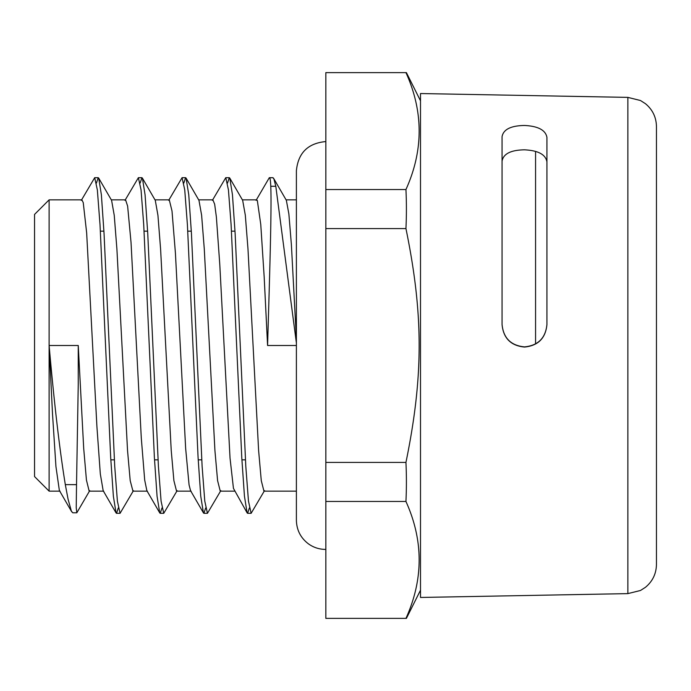 <?xml version="1.0" encoding="UTF-8"?>
<svg xmlns="http://www.w3.org/2000/svg" width="691" height="691" viewBox="0 0 691 691"><rect width="100%" height="100%" fill="white"/><g stroke="black" fill="none" stroke-linecap="round" stroke-linejoin="round"><path stroke-width="1.04" d="M502.063 161.107C503.393 153.791 510.865 150.033 524.495 149.826C538.134 150.474 545.605 154.482 546.927 161.841M524.495 125.468C510.865 125.693 503.393 129.424 502.063 136.645L502.063 324.632C503.393 338.245 510.865 345.725 524.495 347.063C538.125 345.716 545.605 338.236 546.927 324.632L546.927 137.379C545.605 130.115 538.125 126.142 524.495 125.468M546.927 324.45C545.605 338.054 538.134 345.535 524.495 346.891C510.865 345.543 503.393 338.072 502.063 324.459M656.45 152.78L656.45 126.496C656.251 117.211 652.572 109.601 645.42 103.676L640.479 100.515L627.86 97.379L627.86 593.621L640.479 590.485L645.42 587.324C652.572 581.399 656.251 573.789 656.45 564.504L656.45 152.78M627.86 593.621L420.508 597.465L420.508 93.535L627.86 97.379M256.085 200.355L269.283 177.742C270.026 177.302 270.518 180.144 270.768 186.276L275.804 186.268L273.93 179.029L272.962 177.691M275.804 186.268L296.396 343.004M78.247 345.5L78.247 384.075L76.528 484.65L65.317 484.641C59.573 449.357 54.174 402.974 49.113 345.5L78.247 345.5L83.706 448.485L86.435 480.046L89.165 491.146L103.728 491.146M96.446 183.037L98.208 177.699L98.718 178.131L111.596 200.364L114.248 215.376L116.909 249.157L127.541 450.601L130.202 480.634L132.948 491.146M140.143 183.037L141.905 177.699L142.406 178.131L155.285 200.364L157.937 215.333L160.597 249.097L171.238 450.592L173.89 480.634L176.55 491.146L191.113 491.146M183.832 183.055L185.594 177.691L186.086 178.123L198.965 200.355L201.625 215.272L204.286 249.019L214.927 450.575L217.587 480.625L220.248 491.137L234.81 491.146M227.529 183.063L229.291 177.673L229.783 178.105L242.662 200.338L245.322 215.246L247.983 249.01L258.615 450.575L261.276 480.608L263.936 491.137L296.396 491.146M273.558 178.235L286.359 200.347L288.873 213.96L291.377 244.51L296.396 339.013M89.735 490.645L76.822 512.791L76.226 507.617L76.528 484.65M98.718 178.131L101.387 194.862L104.047 233.472L114.723 466.287L117.392 501.113L120.061 513.327L133.423 490.662M142.406 178.131L145.075 194.81L147.744 233.394L158.412 466.27L161.081 501.122L163.75 513.309L177.129 490.653M186.086 178.123L188.764 194.732L191.433 233.308L202.109 466.252L204.778 501.105L207.447 513.301L220.826 490.636M229.783 178.105L232.452 194.724L235.121 233.308L245.797 466.252L248.466 501.087L251.135 513.301L264.515 490.636M296.396 345.5L267.581 345.5C269.568 278.214 271.77 208.103 270.768 186.276M81.305 200.364L94.684 177.699L97.353 189.913L100.022 224.748L110.698 457.692L113.376 496.276L116.045 512.895L116.537 513.327L118.299 507.937M124.993 200.364L138.381 177.699L141.05 189.895L143.719 224.748L154.395 457.692L157.064 496.268L159.733 512.877L160.226 513.309L161.988 507.945M168.699 200.347L182.07 177.691L184.739 189.878L187.408 224.73L198.084 457.606L200.753 496.19L203.422 512.869L203.923 513.301L205.685 507.963M212.396 200.338L225.767 177.673L228.436 189.887L231.105 224.713L241.772 457.528L244.441 496.138L247.11 512.869L247.611 513.301L249.373 507.963M65.317 484.65L68.081 499.23L71.389 511.176L72.78 512.791L76.822 512.791M267.581 345.5L264.169 276.841L260.757 224.394L257.337 200.545L256.655 199.854L242.386 199.854M247.11 512.869L233.446 488.356L230.034 458.09L219.79 264.575L216.378 217.043L214.668 204.234L212.88 199.854M203.422 512.869L190.543 490.636L189.066 484.883L185.654 448.494L175.419 253.096L171.999 210.928L169.269 199.854L154.983 199.854M159.733 512.877L146.855 490.645L144.695 480.072L141.284 437.904L131.04 242.506L127.628 206.117L125.581 199.863L111.303 199.854M116.045 512.895L103.166 490.662L100.316 473.957L96.904 426.425L86.66 232.91L83.248 202.644L81.883 199.863L49.113 199.854L49.113 345.5L52.525 414.159L55.945 466.606L59.357 490.455L71.726 511.824M49.113 199.854L34.55 214.417L34.55 476.583L49.113 491.146L49.113 345.5M49.113 491.146L60.039 491.146M132.862 491.146L147.425 491.146M405.945 72.615L406.403 72.615L405.945 72.615C423.548 111.588 423.548 150.56 405.945 189.533L325.841 189.533L325.841 72.615L405.945 72.615M405.945 189.533A546.927 473.646 180 0 1 405.945 228.583C423.548 314.5 423.548 376.5 405.945 462.417L325.841 462.417L325.841 189.533M325.841 228.583L405.945 228.583M405.945 462.417A546.927 473.646 0 0 1 405.945 501.467C423.548 540.44 423.548 579.412 405.945 618.385L325.841 618.385L325.841 462.417M325.841 501.467L405.945 501.467M405.945 618.385L406.403 618.385L405.945 618.385M110.819 459.835L114.343 459.835M154.516 459.835L158.04 459.835M198.205 459.835L201.729 459.835M241.902 459.835L245.426 459.835M535.568 151.415L535.568 343.963M325.841 549.397L325.53 549.405C319.233 549.354 313.524 547.497 308.411 543.834C300.645 537.9 296.638 530.049 296.396 520.271L296.396 170.729C298.123 153.031 307.832 143.322 325.53 141.595L325.841 141.603M269.386 177.699L273.014 177.699M116.537 513.309L119.966 513.309M160.226 513.309L163.75 513.309M203.923 513.309L207.447 513.309M247.611 513.309L251.135 513.309M94.684 177.691L98.208 177.691M138.381 177.691L141.905 177.691M182.07 177.691L185.594 177.691M225.853 177.691L229.291 177.691M198.68 199.854L212.966 199.854M286.083 199.854L296.396 199.854M420.508 100.817L406.403 72.615M420.508 590.183L406.403 618.385M100.394 231.165L103.918 231.165M144.091 231.165L147.615 231.165M187.788 231.165L191.312 231.165M231.476 231.165L235 231.165"/></g></svg>
